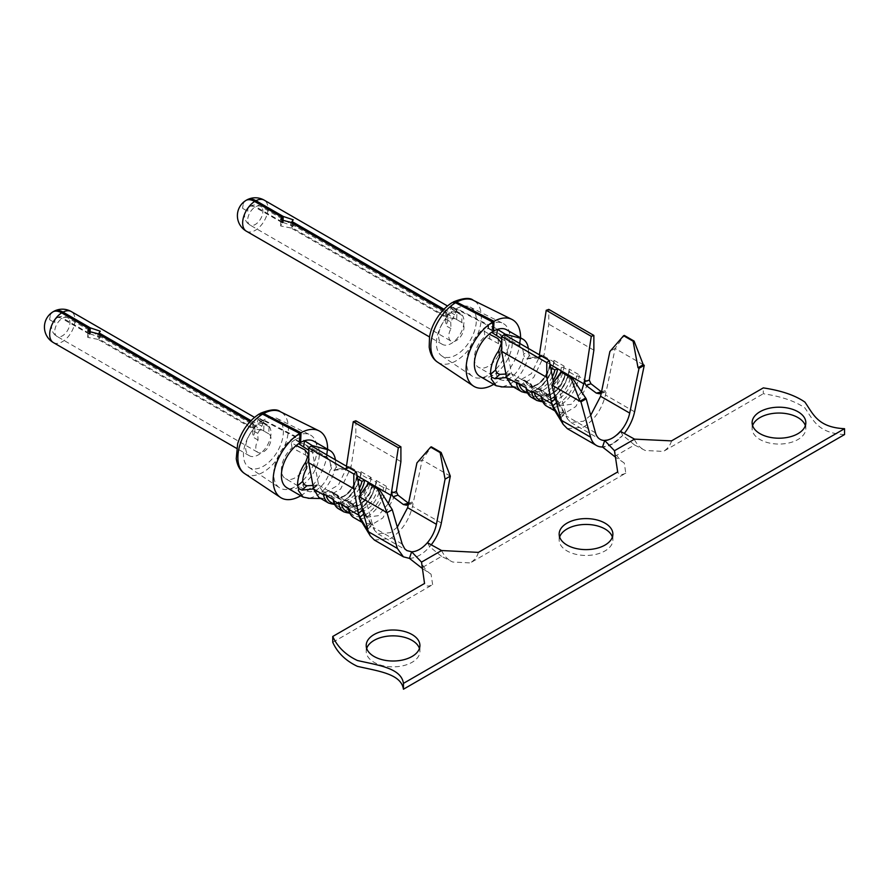 <?xml version="1.0" encoding="UTF-8"?>
<svg xmlns="http://www.w3.org/2000/svg" width="889" height="889" viewBox="0 0 889 889"><rect width="100%" height="100%" fill="white"/><g stroke="black" fill="none" stroke-linecap="round" stroke-linejoin="round"><path stroke-width="0.67" stroke-dasharray="4.45 3.33" d="M581.328 392.16L571.238 404.306L560.526 405.74L557.925 403.195L556.314 397.961L563.87 411.829C565.204 413.907 565.726 414.141 565.426 412.552L557.081 382.003L561.992 371.302M560.581 417.852L565.493 413.585L565.426 412.552L560.514 416.819M590.707 415.285L583.484 421.242L570.949 422.475L567.682 419.152L565.426 412.552M557.848 401.761L556.658 402.706M555.536 398.583L556.314 397.961L553.469 382.703M506.319 377.036L510.942 373.558L505.963 377.592M505.919 374.036L510.286 373.791L511.286 372.191L506.319 376.214M531.689 357.489L542.59 356.322L544.168 354.355L539.201 356.067L537.578 358.034L542.912 356.245L537.934 357.956L526.744 358.834L524.51 357.111L523.465 353.9L528.511 352.511L529.311 355.533L531.689 357.489L526.744 358.834M478.371 552.391C477.226 556.692 474.526 560.192 470.281 562.915L625.789 473.137L624.256 462.98C620.033 460.491 616.777 456.401 614.477 450.723M625.789 473.137C621.533 475.326 618.833 474.937 617.688 471.959M624.256 462.98L615.444 457.135M752.594 425.631A26.859 15.502 0 0 0 752.116 428.554A26.859 15.502 0 0 0 759.984 439.522A26.859 15.502 0 0 0 789.254 442.878A26.859 15.502 0 0 0 805.834 428.554A26.859 15.502 0 0 0 805.345 425.631M366.679 648.437A26.859 15.502 0 0 0 366.201 651.359A26.859 15.502 0 0 0 374.069 662.316A26.859 15.502 0 0 0 403.339 665.683A26.859 15.502 0 0 0 419.919 651.359A26.859 15.502 0 0 0 419.441 648.437M559.637 537.034A26.859 15.502 0 0 0 559.159 539.956A26.859 15.502 0 0 0 586.018 555.458A26.859 15.502 0 0 0 612.877 539.956A26.859 15.502 0 0 0 612.388 537.034M844.55 434.554C817.791 433.254 813.257 419.919 804.923 407.962C795.244 401.195 781.375 396.45 763.307 393.738L763.307 387.893M332.753 642.314L432.643 584.651C428.387 586.84 425.687 586.451 424.542 583.473M432.643 584.651L431.054 574.15L421.519 567.971L441.577 556.381L452.701 562.026L470.281 562.915M614.477 456.568L634.535 444.978L645.236 450.49L663.427 451.401L763.307 393.738M431.054 574.15C427.131 571.816 423.953 568.038 421.519 562.793L421.319 562.237M421.519 562.115L421.519 562.793M409.429 558.381C416.23 558.081 422.986 554.203 429.687 546.746L431.254 544.824M374.413 540.079L390.527 538.49C401.617 531.311 408.951 520.621 412.518 506.408L413.496 501.696L408.584 503.107M408.54 503.296L411.529 503.796L413.496 501.696L422.186 459.891L416.93 462.913M362.579 509.986L363.357 509.364L364.901 513.164L363.701 514.109M331.553 468.514L330.508 465.303L335.564 463.914L336.353 466.936L338.731 468.892L333.797 470.237L331.553 468.514L329.986 470.525C327.685 479.149 323.218 485.627 316.584 489.95L310.328 491.85L306.738 490.928L285.469 478.649A19.691 11.368 -60 0 1 281.913 464.969A19.691 11.368 -60 0 1 292.07 447.834L305.76 455.146L309.305 459.591L306.727 468.214M338.731 468.892L349.633 467.725L351.211 465.758L346.243 467.47L344.621 469.436L349.955 467.647L344.976 469.359L333.797 470.237M313.361 488.439L317.984 484.961L313.006 488.994M312.961 485.438L317.329 485.194L318.329 483.594L313.361 487.605M360.467 519.843L364.012 523.31L372.758 524.077L382.837 517.965L396.005 493.606L396.327 491.484M346.443 466.203L345.954 469.336L338.431 485.038L326.052 492.139L322.44 491.217L318.618 485.127L311.317 445.922M318.618 485.127L337.353 495.94A1.789 1.211 -10.5 0 0 337.409 495.895L337.598 495.351A17.902 10.335 120 0 0 340.809 499.762L337.931 495.306L331.586 491.617L329.819 491.517A1.789 1.211 -10.5 0 0 329.752 491.561A19.691 11.368 120 0 0 333.586 497.651A19.691 11.368 120 0 0 347.499 493.628A19.691 11.368 120 0 0 357.1 475.771L357.1 475.771A1.789 0.822 8.7 0 0 357.045 475.793L356.545 476.537C355.178 486.416 345.877 495.762 342.843 496.373C339.354 497.762 336.987 497.918 335.742 496.84A17.902 10.335 120 0 0 356.856 478.393L357.678 478.86M400.906 461.591L355.833 435.566L355.833 420.797M318.862 497.418L323.785 498.673L340.665 488.994L350.933 467.581L355.833 435.566M303.905 484.472L303.193 485.994L306.738 490.928M388.371 503.563L378.281 515.698L367.568 517.142L364.968 514.598L363.69 511.142L360.512 494.106M363.69 511.142L352.544 504.719A1.789 1.211 -10.5 0 0 352.6 504.663L352.8 504.119A17.902 10.335 120 0 0 356 508.53L353.122 504.074L346.499 500.251L345.01 500.285A1.789 1.211 -10.5 0 0 344.954 500.329L352.544 504.719A19.691 11.368 120 0 0 356.367 510.808A19.691 11.368 120 0 0 369.88 507.152A19.691 11.368 120 0 0 379.703 489.995M324.329 494.473L326.03 494.54L333.619 498.929A1.789 1.211 -10.5 0 0 333.131 499.985M328.73 503.13A26.859 15.502 120 0 0 347.721 497.629A26.859 15.502 120 0 0 360.812 473.281L361.045 471.703L361.39 473.615L360.834 474.448A25.07 14.468 -60 0 1 348.61 497.173A25.07 14.468 -60 0 1 330.897 502.307M326.252 495.584A25.07 14.468 -60 0 1 326.03 494.54A1.789 1.211 -10.5 0 1 325.174 494.962M333.042 499.507L333.619 498.929A25.07 14.468 -60 0 0 338.487 506.697L334.642 504.474M350.933 467.581L360.812 473.281A1.789 0.822 -171.3 0 1 361.334 473.993A1.789 0.822 -171.3 0 1 360.834 474.448L368.424 478.838L371.18 477.56L370.935 479.127L376.003 482.049L376.236 480.482L376.025 483.227A25.07 14.468 -60 0 1 363.812 505.952A25.07 14.468 -60 0 1 346.088 511.075M338.865 508.975A26.859 15.502 120 0 0 357.845 503.474A26.859 15.502 120 0 0 370.935 479.127A1.789 0.822 -171.3 0 0 368.424 478.838A25.07 14.468 -60 0 1 356.211 501.563A25.07 14.468 -60 0 1 338.487 506.697M379.836 488.95L377.114 490.083A17.902 10.335 120 0 1 356 508.53L350.933 505.608A17.902 10.335 120 0 0 372.047 487.161L377.114 490.083M352.6 504.663L352.8 504.119L352.6 504.663L345.01 500.285M346.777 500.396L352.8 504.119M341.176 502.041L348.777 506.43A19.691 11.368 120 0 1 344.954 500.329L337.353 495.94A19.691 11.368 120 0 0 341.176 502.041A19.691 11.368 120 0 0 360.112 491.928M337.409 495.895L337.598 495.351L337.409 495.895L329.819 491.517M331.586 491.617L337.598 495.351M339.531 503.252L341.22 503.318L348.821 507.708A1.789 1.211 -10.5 0 0 348.321 508.764M348.232 508.275L348.821 507.708A25.07 14.468 -60 0 0 353.689 515.464L349.833 513.242M396.005 493.606L386.126 487.905L386.371 486.327L383.615 487.605A25.07 14.468 -60 0 1 371.402 510.33A25.07 14.468 -60 0 1 353.689 515.464M341.454 504.363A25.07 14.468 -60 0 1 341.22 503.318A1.789 1.211 -10.5 0 1 340.365 503.73M343.932 511.897A26.859 15.502 120 0 0 362.912 506.408A26.859 15.502 120 0 0 376.003 482.049A1.789 0.822 -171.3 0 1 376.525 482.76A1.789 0.822 -171.3 0 1 376.025 483.227L383.615 487.605A1.789 0.822 -171.3 0 1 386.126 487.905A26.859 15.502 120 0 1 373.036 512.253A26.859 15.502 120 0 1 354.055 517.742M357.111 475.826L356.856 478.393M441.577 550.535C444.189 556.025 447.889 559.859 452.701 562.026M427.409 542.69L429.687 546.746L441.577 556.381M367.09 526.466L370.913 523.232C372.258 525.31 372.769 525.543 372.48 523.954L367.568 528.222M367.624 529.255L372.535 524.988L364.123 493.406L369.035 482.705M397.316 527.155L390.527 532.644L378.003 533.878L374.725 530.555L372.48 523.954M335.375 459.813A26.859 15.502 -60 0 1 335.564 463.914M309.461 498.307L316.584 495.806C325.741 489.883 331.841 481.049 334.864 469.303L336.353 466.936M313.806 441.255A26.859 15.502 -60 0 1 313.806 472.27A26.859 15.502 -60 0 1 286.947 487.772M298.571 444.078A19.691 11.368 -60 0 1 305.16 444.533A19.691 11.368 -60 0 1 305.16 467.281A19.691 11.368 -60 0 1 285.469 478.649M308.739 450.201L311.428 451.879L312.183 446.422M330.508 465.303A19.691 11.368 -60 0 0 326.452 456.824L311.428 451.879M358.878 496.44L364.123 493.406M450.312 476.126L422.186 459.891L431.354 446.834M364.901 513.164L370.913 523.232M634.735 439.022L634.535 439.811L634.535 439.133M612.599 443.822L603.053 447A32.226 18.613 120 0 0 622.244 435.877L612.599 443.822L622.2 435.843M602.475 446.978L603.053 447M634.535 444.978L622.733 435.232L622.244 435.877M620.511 431.376L622.778 435.266A32.226 18.613 120 0 0 624.278 433.454M634.535 439.811C637.224 444.889 640.791 448.445 645.236 450.49M551.836 385.037L557.081 382.003M534.133 390.638L541.734 395.027A19.691 11.368 120 0 1 537.912 388.926L545.502 393.316A1.789 1.211 -10.5 0 0 545.557 393.26L545.746 392.727A17.902 10.335 120 0 0 548.957 397.127L546.079 392.671L539.445 388.849L537.967 388.882A1.789 1.211 -10.5 0 0 537.912 388.926L530.311 384.537A1.789 1.211 -10.5 0 0 530.366 384.493L530.555 383.948A17.902 10.335 120 0 0 533.767 388.36L530.889 383.904L524.254 380.081L522.765 380.114A1.789 1.211 -10.5 0 0 522.71 380.159L530.311 384.537A19.691 11.368 120 0 0 534.133 390.638A19.691 11.368 120 0 0 553.069 380.525M541.734 395.027A19.691 11.368 120 0 0 555.647 390.993A19.691 11.368 120 0 0 565.248 373.136M511.575 373.724L522.71 380.159A19.691 11.368 120 0 0 526.532 386.248A19.691 11.368 120 0 0 540.456 382.226A19.691 11.368 120 0 0 550.058 364.368L538.912 357.934L531.389 373.636L519.009 380.736L515.398 379.814L511.575 373.724L504.274 334.52M511.82 386.026L516.742 387.271L533.622 377.592L543.89 356.178L548.791 324.163L548.791 309.394M539.401 354.8L538.912 357.934M550.058 364.368L550.058 364.368A1.789 0.822 8.7 0 0 550.002 364.39L549.502 365.135C548.135 375.014 538.823 384.359 535.8 384.97C532.311 386.359 529.944 386.515 528.699 385.437A17.902 10.335 120 0 0 549.813 366.99L550.635 367.468M556.647 399.75L545.502 393.316A19.691 11.368 120 0 0 549.324 399.417A19.691 11.368 120 0 0 562.837 395.749A19.691 11.368 120 0 0 572.66 378.592M553.414 408.44L556.97 411.907L565.715 412.674L575.794 406.562L588.963 382.203L589.285 380.092M593.863 350.188L548.791 324.163M529.311 355.533L527.81 357.9C524.788 369.646 518.698 378.481 509.541 384.404L502.418 386.904M496.862 373.08L496.14 374.591L499.696 379.525L503.274 380.448L509.541 378.558C516.176 374.225 520.643 367.746 522.943 359.123L524.51 357.111M488.639 325.007A30.582 17.658 -60 0 1 502.985 323.396A30.582 17.658 -60 0 1 503.563 359.023A30.582 17.658 -60 0 1 472.426 376.336A30.582 17.658 -60 0 1 468.381 351.888A30.582 17.658 -60 0 1 487.905 325.43L456.09 308.894A28.215 16.291 120 0 0 438.021 333.297A28.215 16.291 120 0 0 441.744 355.889A28.215 16.291 120 0 0 470.481 339.92A28.215 16.291 120 0 0 469.948 307.049A28.215 16.291 120 0 0 456.646 308.572L488.639 325.007L488.494 328.13A26.859 15.502 120 0 1 492.406 326.396L491.573 332.297M491.528 332.675A19.691 11.368 -60 0 1 498.118 333.131A19.691 11.368 -60 0 1 498.118 355.878A19.691 11.368 -60 0 1 478.426 367.246A19.691 11.368 -60 0 1 474.87 353.566A19.691 11.368 -60 0 1 485.027 336.431L484.138 331.175A26.859 15.502 120 0 1 488.05 328.397L487.905 325.43M501.696 338.798L504.374 340.476L519.409 345.421A19.691 11.368 -60 0 1 523.465 353.9M528.333 348.41A26.859 15.502 -60 0 1 528.511 352.511M456.09 308.894L456.124 309.628A7.168 4.134 120 0 1 454.724 314.773L450.701 321.962L445.633 319.04L449.667 311.85A7.168 4.134 120 0 0 451.056 306.705L452.279 302.527M443 310.217L445.578 311.706L447.678 314.684L445.633 319.04A17.902 10.335 120 0 0 442.344 344.354A17.902 10.335 120 0 0 460.258 334.02A17.902 10.335 120 0 0 460.258 313.339A17.902 10.335 120 0 0 456.968 312.506L452.946 309.961A7.168 4.134 120 0 1 451.545 306.416L453.301 301.938M450.701 321.962L451.012 328.641A10.746 6.201 120 0 0 450.99 341.076A10.746 6.201 120 0 0 461.735 334.875A10.746 6.201 120 0 0 461.735 322.463A10.746 6.201 120 0 0 461.724 322.451L462.036 315.428L452.946 309.961M458.002 312.884A7.168 4.134 120 0 1 456.613 309.35L456.646 308.572M506.763 329.852A26.859 15.502 -60 0 1 506.763 360.867A26.859 15.502 -60 0 1 479.904 376.369M493.695 384.337A38.494 22.225 120 0 0 520.554 337.82M445.578 311.706L445.845 317.395L290.981 227.984L290.681 222.272M282.135 222.572L254.91 207.159A10.746 5.867 -122.5 0 0 249.531 206.637A10.746 5.867 -122.5 0 0 247.709 211.304A10.746 6.523 62.7 0 1 250.376 206.148A10.746 6.523 62.7 0 1 255.71 206.704A10.746 6.201 -60 0 1 260.677 206.381A10.746 6.201 -60 0 1 262.322 214.994A10.746 6.201 -60 0 1 255.31 224.461A10.746 6.201 -60 0 1 249.931 224.995A10.746 6.201 -60 0 1 248.22 216.638A10.746 6.201 -60 0 1 254.91 207.159M290.981 227.984L280.691 225.973L282.146 222.883M443.933 309.228L446.9 310.939L456.968 312.506L456.657 319.529L446.634 316.928L291.77 227.517L293.226 225.973L293.226 219.794M451.012 328.641L445.945 325.718L447.945 320.429L445.845 317.395M282.113 221.939L255.71 206.704M282.946 222.428L293.226 225.973M461.724 322.451L456.657 319.529M245.675 200.592A17.902 9.779 -122.5 0 0 242.641 208.382A17.902 10.868 62.7 0 1 246.331 200.236M291.948 223.006L291.77 227.517M242.641 208.382L247.709 211.304M445.633 319.04L445.945 325.718M497.84 338.487L498.718 343.743L502.263 348.188L499.685 356.811M498.718 343.743L485.027 336.431M488.05 328.397L493.117 331.319M488.494 328.13L493.084 330.786M462.036 315.428L456.968 312.506M492.406 326.396L497.473 329.33M484.138 331.175L489.206 334.097L490.083 339.354M521.687 391.727A26.859 15.502 120 0 0 540.679 386.226A26.859 15.502 120 0 0 553.758 361.879L554.003 360.301L553.78 363.045L561.381 367.435A25.07 14.468 -60 0 1 549.169 390.16A25.07 14.468 -60 0 1 531.444 395.294A25.07 14.468 -60 0 1 526.577 387.526A1.789 1.211 -10.5 0 0 526.088 388.582M519.209 384.181A25.07 14.468 -60 0 1 518.987 383.148L526.577 387.526L525.999 388.093M543.89 356.178L553.758 361.879A1.789 0.822 -171.3 0 1 554.292 362.59A1.789 0.822 -171.3 0 1 553.78 363.045A25.07 14.468 -60 0 1 541.568 385.77A25.07 14.468 -60 0 1 523.854 390.904M539.045 399.672A25.07 14.468 -60 0 0 556.758 394.549A25.07 14.468 -60 0 0 568.982 371.824L576.572 376.203A25.07 14.468 -60 0 1 564.359 398.939A25.07 14.468 -60 0 1 546.646 404.062A25.07 14.468 -60 0 1 541.779 396.305L534.178 391.916A1.789 1.211 169.5 0 1 533.322 392.327M534.411 392.96A25.07 14.468 -60 0 1 534.178 391.916L532.478 391.849M565.004 375.758L565.193 373.158A1.789 0.822 8.7 0 0 565.193 373.158L564.693 373.913C563.326 383.781 554.025 393.138 550.991 393.738C547.502 395.127 545.135 395.283 543.89 394.205A17.902 10.335 120 0 0 565.004 375.758L570.071 378.681L572.794 377.547M531.822 397.572A26.859 15.502 120 0 0 550.802 392.071A26.859 15.502 120 0 0 563.893 367.724A1.789 0.822 -171.3 0 0 561.381 367.435L564.137 366.157L563.893 367.724L568.96 370.657L569.193 369.079L579.328 374.925L576.572 376.203A1.789 0.822 8.7 0 1 579.083 376.503L579.328 374.925M517.287 383.07L518.987 383.148A1.789 1.211 -10.5 0 1 518.131 383.559M539.734 388.993L545.746 392.727M550.069 364.423L549.813 366.99M524.532 380.214L530.366 384.493L530.555 383.948M541.19 396.872L541.779 396.305A1.789 1.211 169.5 0 0 541.279 397.361M542.823 401.906L549.491 400.161L555.714 396.027L564.504 385.193L569.482 371.358A1.789 0.822 8.7 0 1 568.982 371.824L569.193 369.079M560.037 415.063L563.87 411.829M601.497 391.893L604.487 392.405L606.454 390.293L615.132 348.488L624.311 335.431M567.371 428.687L583.484 427.087C594.574 419.908 601.909 409.218 605.476 395.005L606.454 390.293L601.542 391.705M643.269 364.723L615.132 348.488L609.887 351.511M671.528 440.877C670.384 445.178 667.683 448.678 663.427 451.401M348.777 506.43A19.691 11.368 120 0 0 362.701 502.396A19.691 11.368 120 0 0 372.291 484.538A1.789 0.822 8.7 0 0 372.235 484.561L371.735 485.316C370.369 495.184 361.067 504.541 358.045 505.141C354.544 506.53 352.177 506.686 350.933 505.608A17.902 10.335 120 0 1 347.732 501.196M378.57 488.217L372.235 484.561L372.047 487.161M300.16 442.722L295.092 439.799L294.959 436.832L263.133 420.297L263.166 421.03A7.168 4.134 120 0 1 261.777 426.175L257.743 433.365L258.054 440.044A10.746 6.201 120 0 0 258.043 452.479A10.746 6.201 120 0 0 268.778 446.278A10.746 6.201 120 0 0 268.778 433.865A10.746 6.201 120 0 0 268.767 433.854L269.078 426.831L265.044 424.286A7.168 4.134 120 0 1 263.655 420.753L263.689 419.975L295.681 436.41L295.537 439.533A26.859 15.502 120 0 1 299.449 437.799L304.516 440.722M295.537 439.533L300.126 442.189M295.092 439.799A26.859 15.502 120 0 0 291.181 442.578L296.248 445.5L297.126 450.756M292.07 447.834L291.181 442.578M299.449 437.799L298.615 443.7M300.738 495.74A38.494 22.225 120 0 0 327.597 449.223M260.344 413.341L258.588 417.819A7.168 4.134 120 0 0 259.988 421.364L264.011 423.897A17.902 10.335 120 0 1 267.3 424.742L254.51 417.363M257.743 433.365L252.676 430.443L256.71 423.253A7.168 4.134 120 0 0 258.11 418.097L259.321 413.93M295.681 436.41A30.582 17.658 -60 0 1 310.028 434.799A30.582 17.658 -60 0 1 310.605 470.425A30.582 17.658 -60 0 1 279.468 487.739A30.582 17.658 -60 0 1 275.423 463.291A30.582 17.658 -60 0 1 294.959 436.832M250.042 421.619L252.62 423.108L254.721 426.087L252.676 430.443A17.902 10.335 120 0 0 249.398 455.757A17.902 10.335 120 0 0 267.3 445.422A17.902 10.335 120 0 0 267.3 424.742M263.133 420.297A28.215 16.291 120 0 0 245.064 444.7A28.215 16.291 120 0 0 248.787 467.292A28.215 16.291 120 0 0 277.524 451.323A28.215 16.291 120 0 0 276.99 418.452A28.215 16.291 120 0 0 263.689 419.975M252.62 423.108L252.887 428.798L98.023 339.387L97.723 333.675M89.178 333.975L61.952 318.562A10.746 5.867 -122.5 0 0 56.574 318.029A10.746 5.867 -122.5 0 0 54.751 322.707A10.746 6.523 62.7 0 1 57.418 317.551A10.746 6.523 62.7 0 1 62.752 318.106A10.746 6.201 -60 0 1 67.72 317.784A10.746 6.201 -60 0 1 69.364 326.396A10.746 6.201 -60 0 1 62.352 335.864A10.746 6.201 -60 0 1 56.985 336.398A10.746 6.201 -60 0 1 55.262 328.041A10.746 6.201 -60 0 1 61.952 318.562M98.023 339.387L87.733 337.376L89.189 334.286M250.976 420.63L253.943 422.342L264.011 423.897L263.7 430.932L253.676 428.331L98.812 338.92L100.268 337.376L100.268 331.197M258.054 440.044L252.987 437.121L254.987 431.832L252.887 428.798M89.156 333.342L62.752 318.106M89.989 333.831L100.268 337.376M268.767 433.854L263.7 430.932M52.718 311.995A17.902 9.779 -122.5 0 0 49.695 319.784A17.902 10.868 62.7 0 1 53.384 311.639M98.99 334.408L98.812 338.92M49.695 319.784L54.751 322.707M252.676 430.443L252.987 437.121M269.078 426.831L264.011 423.897M441.322 523.032L412.518 506.408M357.1 475.771L345.954 469.336M376.236 480.482L386.371 486.327M361.045 471.703L371.18 477.56M332.542 492.428A17.902 10.335 120 0 0 335.742 496.84L340.809 499.762A17.902 10.335 120 0 0 359.412 488.15M402.206 544.046L373.424 527.433M595.508 432.843L566.382 416.03M536.878 400.495A26.859 15.502 120 0 0 555.869 395.005A26.859 15.502 120 0 0 568.96 370.657A1.789 0.822 8.7 0 1 569.482 371.358L569.538 370.991M547.013 406.34A26.859 15.502 120 0 0 565.993 400.85A26.859 15.502 120 0 0 579.083 376.503L588.963 382.203M554.003 360.301L564.137 366.157M498.118 333.131L519.387 345.41L519.687 343.421M451.012 305.672L451.59 305.338M246.353 231.196A17.902 10.335 120 0 0 255.31 230.307A17.902 10.335 120 0 0 267 214.527A17.902 10.335 120 0 0 264.255 200.181M446.634 316.928L446.9 310.939M437.588 362.167A35.738 20.636 120 0 0 473.97 341.932A35.738 20.636 120 0 0 473.292 300.304M456.124 309.628L451.056 306.705M456.613 309.35L451.545 306.416M454.724 314.773L449.667 311.85M504.374 340.476L505.141 335.02M525.488 381.025A17.902 10.335 120 0 0 528.699 385.437L533.767 388.36A17.902 10.335 120 0 0 552.358 376.747M522.765 380.114L530.366 384.493M565.193 373.158L571.527 376.814M540.69 389.793A17.902 10.335 120 0 0 543.89 394.205L548.957 397.127A17.902 10.335 120 0 0 570.071 378.681M537.967 388.882L545.557 393.26M634.59 411.818L605.476 395.005M304.883 449.89L305.76 455.146M305.16 444.533L326.43 456.813L326.73 454.824M263.655 420.753L258.588 417.819M263.166 421.03L258.11 418.097M265.044 424.286L259.988 421.364M261.777 426.175L256.71 423.253M258.054 417.074L258.632 416.741M53.396 342.598A17.902 10.335 120 0 0 62.352 341.709A17.902 10.335 120 0 0 74.054 325.93A17.902 10.335 120 0 0 71.309 311.583M253.676 428.331L253.943 422.342M244.631 473.57A35.738 20.636 120 0 0 281.013 453.334A35.738 20.636 120 0 0 280.335 411.707M557.925 403.195L567.693 419.141M406.617 505.208L411.529 503.796M369.857 535.167L370.224 535.778M326.052 492.05L310.328 491.773M361.39 473.615L356.256 487.994L350.222 496.118L341.332 502.785L334.675 504.53M376.58 482.383L371.446 496.762L365.423 504.885L356.533 511.564L349.866 513.309M612.877 539.956L612.877 534.111M559.159 539.956L559.159 534.111M377.992 533.889L406.751 550.491M364.968 514.598L374.747 530.544M366.201 645.514L366.201 651.359M419.919 645.514L419.919 651.359M515.398 379.825L526.532 386.248M549.324 399.417L560.47 405.84M554.947 410.929L556.892 412.052M516.742 387.159L513.675 387.104M519.009 380.648L503.296 380.37M280.691 225.973L280.691 219.794M460.258 313.339L447.467 305.96M442.344 344.354L429.565 336.975M249.531 206.637A10.746 10.746 0 0 0 249.931 224.995L450.99 341.076M250.376 206.148A10.746 10.746 0 0 1 260.677 206.381L461.735 322.463M447.678 314.684L447.945 320.429M441.744 355.889L472.426 376.336M469.948 307.049L502.985 323.396M499.696 379.525L478.426 367.246M502.263 348.188L501.696 344.765M531.444 395.294L527.599 393.071M546.646 404.062L542.79 401.839M527.633 393.127L534.289 391.393L543.179 384.715L549.202 376.592L554.347 362.212M562.815 423.764L563.182 424.375M570.949 422.486L600.075 439.299M599.575 393.805L604.487 392.405M752.116 422.708L752.116 428.554M805.834 422.708L805.834 428.554M322.44 491.228L333.586 497.651M323.785 498.562L320.718 498.507M356.367 510.808L367.513 517.242M361.99 522.332L363.934 523.454M309.316 459.591L308.739 456.157M87.733 337.376L87.733 331.197M249.398 455.757L236.607 448.367M56.574 318.029A10.746 10.746 0 0 0 56.985 336.398L258.043 452.479M57.418 317.551A10.746 10.746 0 0 1 67.72 317.784L268.778 433.865M254.721 426.087L254.987 431.832M248.787 467.292L279.468 487.739M276.99 418.452L310.028 434.799"/><path stroke-width="1.33" d="M608.109 439.977A25.07 14.468 -60 0 1 600.075 439.299A25.07 14.468 -60 0 1 595.508 432.843L586.207 398.817L580.95 401.85L590.618 437.199A32.226 18.613 120 0 0 596.486 445.5A32.226 18.613 120 0 0 602.52 447.011L604.698 440.511L608.109 439.977L604.587 440.399C609.887 440.211 615.155 437.177 620.366 431.287L617.099 434.788L620.511 431.376L634.535 439.133L614.477 450.723L617.688 471.959L478.371 552.391L441.577 550.535L421.519 562.115L424.542 583.473L332.753 636.468C337.453 646.892 345.665 654.904 357.4 660.494C378.114 665.305 401.206 667.917 403.45 683.374L844.55 428.698C817.791 427.409 813.257 414.074 804.923 402.117C795.244 395.349 781.375 390.604 763.307 387.893L671.528 440.877L634.535 439.133M604.698 440.511L614.477 450.723M589.285 380.092L593.863 350.188L593.863 335.42L591.285 336.331L584.317 381.781L589.285 380.092L590.929 383.737L586.051 385.482L584.317 381.781L581.328 392.16M624.278 433.454A32.226 18.613 120 0 0 634.59 411.818L644.258 365.301L639.013 368.324L629.701 413.096L600.586 396.283L590.707 415.285M600.586 396.283L601.542 391.705L599.575 393.805L596.308 393.105L601.497 391.893M586.051 385.482L596.308 393.105M556.658 402.706L552.847 405.717L551.347 401.984L556.314 397.961M491.761 377.214L490.572 374.413A26.859 15.502 -60 0 1 498.673 350.766L501.374 342.898L497.84 338.487L489.206 334.097A26.859 15.502 -60 0 0 475.104 357.522A26.859 15.502 -60 0 0 479.904 376.369L496.118 385.726L491.273 379.003L491.761 377.214L494.973 378.692L499.818 374.38L496.862 373.08L495.629 369.968A19.691 11.368 -60 0 1 499.685 356.811L498.673 350.766M553.469 382.703L549.346 360.545L504.274 334.52L501.696 336.587L501.696 351.355L506.319 376.214L505.363 377.814L506.319 377.036M505.985 377.581L494.973 378.692M602.475 446.978L615.444 457.135M805.345 425.631A26.859 15.502 0 0 0 778.975 413.041A26.859 15.502 0 0 0 752.594 425.631M419.441 648.437A26.859 15.502 0 0 0 393.06 635.846A26.859 15.502 0 0 0 366.679 648.437M612.388 537.034A26.859 15.502 0 0 0 605.009 528.988A26.859 15.502 0 0 0 578.139 525.132A26.859 15.502 0 0 0 559.637 537.034M844.55 428.698L844.55 434.554L403.45 689.219L403.45 683.374M332.753 636.468L332.753 642.314C337.453 652.737 345.665 660.749 357.4 666.339C378.114 671.151 401.206 673.762 403.45 689.219M422.253 568.393L409.429 558.381L411.629 551.802L421.519 562.115M431.254 544.824C436.388 538.101 439.733 530.833 441.322 523.032L450.312 476.126L441.144 452.49L440.155 452.634L445.067 479.16L450.312 476.126M378.558 488.194L369.035 482.705L358.878 496.44L387.004 512.675L377.836 489.039L378.558 488.194L392.26 509.653L387.004 512.675L397.35 548.424L403.406 556.825L409.429 558.381M397.35 548.424L368.546 531.789L370.202 535.8L374.413 540.079L403.384 556.814M441.577 550.535L427.409 542.69C432.032 537.167 435.032 531.044 436.41 524.299L407.629 507.686L408.584 503.107L406.617 505.208L403.35 504.508L408.54 503.296M363.701 514.109L359.889 517.12L358.389 513.386L363.357 509.364M397.983 495.129L393.094 496.884L391.371 493.184L396.327 491.484L397.983 495.129L408.184 503.041M360.512 494.106L356.389 471.948L353.811 474.015L353.811 488.783L308.739 462.758L313.361 487.605L312.406 489.217L313.361 488.439M313.028 488.983L302.016 490.095L298.804 488.617L297.615 485.816A26.859 15.502 -60 0 1 305.716 462.169L308.427 454.301L304.883 449.89L296.248 445.5A26.859 15.502 -60 0 0 282.146 468.925A26.859 15.502 -60 0 0 286.947 487.772L303.16 497.129L298.315 490.406L298.804 488.617M370.224 535.778L360.467 519.843L358.712 515.131L353.811 488.783M323.274 493.517L333.042 499.507L323.274 493.517L323.518 494.806L313.639 489.106L313.361 487.605M368.546 531.789L367.624 529.255M358.878 496.44L367.568 528.222C367.857 529.822 367.324 529.555 365.957 527.421L367.09 526.466M359.889 517.12L365.957 527.421M396.327 491.484L400.906 461.591L400.906 446.823L398.328 447.734L353.255 421.708L346.443 466.203M357.1 475.771L364.701 480.16A19.691 11.368 120 0 1 360.112 491.928M357.111 475.826L364.634 480.171A1.789 0.822 8.7 0 0 364.701 480.16L372.291 484.538A1.789 0.822 8.7 0 0 372.247 484.561L379.892 488.928A19.691 11.368 120 0 1 379.703 489.995M388.371 503.563L391.038 495.362L398.328 447.734M400.906 446.823L355.833 420.797L353.255 421.708M297.615 485.816L302.671 481.371L303.905 484.472L306.861 485.783L302.016 490.095M312.961 485.438L306.861 485.783M356.389 471.948L311.317 445.922L308.739 447.989L308.739 462.758M334.642 504.474L330.897 502.307A25.07 14.468 -60 0 1 326.252 495.584M333.042 499.507L333.131 499.985A1.789 1.211 -10.5 0 0 333.653 500.663A26.859 15.502 120 0 0 338.865 508.975C336.075 507.541 334.164 504.541 333.131 499.985M378.57 488.217L379.836 488.95A1.789 0.822 8.7 0 0 379.892 488.928L391.038 495.362M379.836 488.95L379.181 489.183M364.634 480.171L361.923 481.316A17.902 10.335 120 0 1 359.412 488.15M348.244 508.275L338.476 502.285L348.321 508.764A1.789 1.211 -10.5 0 0 348.844 509.43A26.859 15.502 120 0 0 354.055 517.742C351.277 516.309 349.366 513.32 348.321 508.764M349.833 513.242L346.088 511.075A25.07 14.468 -60 0 1 341.454 504.363M759.984 433.665A26.859 15.502 0 0 0 789.254 437.032A26.859 15.502 0 0 0 805.834 422.708A26.859 15.502 0 0 0 778.975 407.195A26.859 15.502 0 0 0 752.116 422.708A26.859 15.502 0 0 0 759.984 433.665M374.069 656.471A26.859 15.502 0 0 0 403.339 659.838A26.859 15.502 0 0 0 419.919 645.514A26.859 15.502 0 0 0 393.06 630.001A26.859 15.502 0 0 0 366.201 645.514A26.859 15.502 0 0 0 374.069 656.471M605.009 523.143A26.859 15.502 0 0 0 575.739 519.776A26.859 15.502 0 0 0 559.159 534.111A26.859 15.502 0 0 0 586.018 549.613A26.859 15.502 0 0 0 612.877 534.111A26.859 15.502 0 0 0 605.009 523.143M427.409 542.69C422.197 548.58 416.93 551.613 411.629 551.802L406.918 550.591L404.695 548.769L402.206 544.046L392.26 509.653M407.629 507.686L397.316 527.155M300.126 442.189L300.604 442.455A26.859 15.502 -60 0 1 304.516 440.722L312.306 445.611L327.463 449.612A26.859 15.502 -60 0 1 330.019 450.612A26.859 15.502 -60 0 1 335.375 459.813M309.461 498.307L303.16 497.129M298.615 443.7L303.627 447L304.516 440.722A26.859 15.502 -60 0 1 313.806 441.255L330.019 450.612M303.627 447L308.739 450.201M302.671 481.371A19.691 11.368 -60 0 1 306.727 468.214L305.716 462.169M393.094 496.884L403.35 504.508M440.155 452.634L430.632 447.134L416.93 462.913L408.584 503.107M430.632 447.134L431.354 446.834L441.144 452.49M586.207 398.817L571.516 376.792L561.992 371.302L561.003 371.98L570.794 377.636L579.961 401.272L551.836 385.037L561.003 371.98M571.516 376.792L570.794 377.636M629.701 413.096A25.07 14.468 -60 0 1 617.099 434.788M551.836 385.037L560.581 417.852M549.346 360.545L546.768 362.612L546.768 377.381L551.669 403.728L553.414 408.44L563.182 424.375L567.371 428.687L596.486 445.5M553.069 380.525A19.691 11.368 120 0 0 557.659 368.757L550.058 364.368M516.231 382.114L526.366 387.96L506.597 377.703L511.82 386.026M593.863 335.42L548.791 309.394L546.213 310.305L539.401 354.8M591.285 336.331L546.213 310.305M565.204 373.158A1.789 0.822 8.7 0 1 565.248 373.136L572.849 377.525A19.691 11.368 120 0 1 572.66 378.592M546.768 362.612L501.696 336.587M546.768 377.381L501.696 351.355M506.597 377.703L506.319 376.214M502.418 386.904L496.118 385.726M505.919 374.036L499.818 374.38M491.573 332.297L501.696 338.798M493.084 330.786L493.562 331.052A26.859 15.502 -60 0 1 497.473 329.33L505.263 334.208L520.421 338.209A26.859 15.502 -60 0 1 522.976 339.209A26.859 15.502 -60 0 1 528.333 348.41M496.584 335.598L497.473 329.33A26.859 15.502 -60 0 1 506.763 329.852L522.976 339.209M455.546 302.76A35.738 20.636 120 0 0 432.832 333.686A35.738 20.636 120 0 0 437.588 362.167C432.987 359.178 430.198 354.144 429.198 347.066L429.509 337.275C430.732 327.052 438.922 310.828 452.279 302.527L455.546 302.76L492.684 322.074L493.117 331.319A26.859 15.502 120 0 0 489.206 334.097M492.684 322.074A38.494 22.225 120 0 0 468.259 355.378A38.494 22.225 120 0 0 473.393 386.015A38.494 22.225 120 0 0 493.695 384.337M520.554 337.82A38.494 22.225 120 0 0 511.864 319.384A38.494 22.225 120 0 0 493.995 321.307L456.657 302.127L453.301 301.938C463.269 297.904 469.937 297.359 473.292 300.304A35.738 20.636 120 0 0 456.657 302.127M493.562 331.052L493.995 321.307M254.643 201.47A17.902 10.335 120 0 0 243.486 217.272A17.902 10.335 120 0 0 246.353 231.196A17.902 17.902 0 0 1 245.675 200.592A17.902 9.779 -122.5 0 1 254.643 201.47L281.913 217.216L280.691 219.794L290.681 222.272L443 310.217M281.913 217.216L282.135 222.572M246.331 200.236A17.902 10.868 62.7 0 1 247.086 199.781A17.902 10.868 62.7 0 1 255.965 200.703L283.247 216.449L293.226 219.794L292.003 221.517L443.933 309.228M283.247 216.449L282.946 222.428L282.113 221.939M292.003 221.517L291.948 223.006M527.599 393.071L523.854 390.904A25.07 14.468 -60 0 1 519.209 384.181M542.79 401.839L539.045 399.672A25.07 14.468 -60 0 1 534.411 392.96M550.069 364.423L557.592 368.768A1.789 0.822 8.7 0 0 557.659 368.757L565.248 373.136M571.527 376.814L572.794 377.547A1.789 0.822 8.7 0 0 572.849 377.525L583.984 383.959M525.999 388.104L526.088 388.582A1.789 1.211 -10.5 0 0 526.599 389.26A26.859 15.502 120 0 0 531.822 397.572L536.878 400.495L542.823 401.906M572.794 377.547L572.138 377.781M557.592 368.768L554.869 369.913L550.635 367.468M541.557 396.727L531.422 390.882L541.557 396.727L541.801 398.028A26.859 15.502 120 0 0 547.013 406.34L554.947 410.929M552.847 405.717L558.914 416.019L560.037 415.063M590.929 383.737L601.131 391.638M590.618 437.199L561.492 420.386L563.159 424.397M561.492 420.386L560.514 416.819C560.815 418.419 560.281 418.152 558.914 416.019M644.258 365.301L643.269 364.723L638.024 367.757L633.112 341.232L623.589 335.731L609.887 351.511L601.542 391.705M633.112 341.232L634.101 341.087L624.311 335.431L623.589 335.731M634.101 341.087L643.269 364.723M639.013 368.324L638.024 367.757M580.95 401.85L579.961 401.272L585.218 398.25M436.41 524.299L445.067 479.16M377.836 489.039L368.046 483.383M313.639 489.106L318.862 497.418M353.811 474.015L308.739 447.989M262.588 414.163A35.738 20.636 120 0 0 239.874 445.089A35.738 20.636 120 0 0 244.631 473.57C240.074 470.603 237.285 465.625 236.263 458.635L237.663 443.722C241.752 430.554 248.976 420.619 259.321 413.93L262.588 414.163L299.726 433.476L300.16 442.722A26.859 15.502 120 0 0 296.248 445.5M299.726 433.476A38.494 22.225 120 0 0 275.301 466.781A38.494 22.225 120 0 0 280.435 497.418A38.494 22.225 120 0 0 300.738 495.74M327.597 449.223A38.494 22.225 120 0 0 318.907 430.787A38.494 22.225 120 0 0 301.038 432.71L263.7 413.529L260.344 413.341C270.312 409.307 276.979 408.762 280.335 411.707A35.738 20.636 120 0 0 263.7 413.529M300.604 442.455L301.038 432.71M61.685 312.872A17.902 10.335 120 0 0 50.529 328.674A17.902 10.335 120 0 0 53.396 342.598A17.902 17.902 0 0 1 52.718 311.995A17.902 9.779 -122.5 0 1 61.685 312.872L88.956 328.619L87.733 331.197L97.723 333.675L250.042 421.619M88.956 328.619L89.178 333.975M53.384 311.639A17.902 10.868 62.7 0 1 54.129 311.183A17.902 10.868 62.7 0 1 63.019 312.106L90.289 327.852L100.268 331.197L99.046 332.908L250.976 420.63M90.289 327.852L89.989 333.831L89.156 333.342M99.046 332.908L98.99 334.408M490.572 374.413L495.629 369.968M348.599 508.13L348.844 509.43L358.712 515.131M333.408 499.362L333.653 500.663L338.709 503.585A1.789 1.211 -10.5 0 0 340.365 503.73M338.476 502.285L338.709 503.585A26.859 15.502 120 0 0 343.932 511.897L349.866 513.309M334.675 504.53L328.73 503.13A26.859 15.502 120 0 1 323.518 494.806A1.789 1.211 -10.5 0 0 325.174 494.962M357.678 478.86L361.923 481.316M531.422 390.882L531.666 392.182A26.859 15.502 120 0 0 536.878 400.495M533.322 392.327A1.789 1.211 169.5 0 1 531.666 392.182L526.599 389.26L526.366 387.96M518.131 383.559A1.789 1.211 -10.5 0 1 516.476 383.403A26.859 15.502 120 0 0 521.687 391.727L511.808 386.026M551.669 403.728L541.801 398.028A1.789 1.211 169.5 0 1 541.279 397.361L541.19 396.872M519.687 343.421L520.421 338.209M447.467 305.96L264.255 200.181A17.902 10.335 120 0 0 255.965 200.703M505.141 335.02L505.263 334.208M552.358 376.747A17.902 10.335 120 0 0 554.869 369.913M326.73 454.824L327.463 449.612M312.183 446.422L312.306 445.611M254.51 417.363L71.309 311.583A17.902 10.335 120 0 0 63.019 312.106M513.675 387.104L501.018 386.882M429.565 336.975L246.353 231.196M264.255 200.181A17.902 17.902 0 0 0 247.086 199.781M437.588 362.167L473.393 386.015M473.292 300.304L511.864 319.384M501.696 344.765L501.385 342.898M531.822 397.572C529.033 396.138 527.121 393.149 526.088 388.582M527.633 393.127L521.687 391.727M541.279 397.361C542.312 401.917 544.224 404.906 547.013 406.34M338.865 508.975L343.932 511.897M318.862 497.429L328.73 503.13M320.718 498.507L308.061 498.284M354.055 517.742L361.99 522.332M308.739 456.157L308.427 454.301M236.607 448.367L53.396 342.598M71.309 311.583A17.902 17.902 0 0 0 54.129 311.183M244.631 473.57L280.435 497.418M280.335 411.707L318.907 430.787"/></g></svg>
